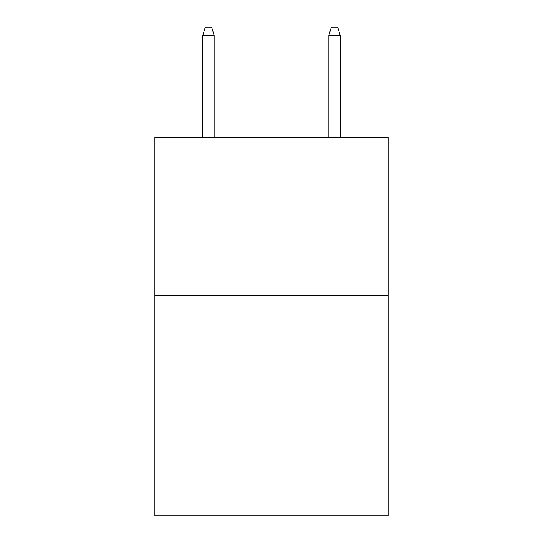 <?xml version="1.0" encoding="UTF-8"?>
<svg xmlns="http://www.w3.org/2000/svg" width="543" height="543" viewBox="0 0 543 543"><rect width="100%" height="100%" fill="white"/><g stroke="black" fill="none" stroke-linecap="round" stroke-linejoin="round"><path stroke-width="0.81" d="M388.13 295.202L388.13 515.85L154.87 515.85L154.87 137.596L388.13 137.596L388.13 295.202L154.87 295.202M214.132 137.596L214.132 35.343L202.783 35.343L202.783 137.596M202.783 35.343L205.308 27.15L211.607 27.15L214.132 35.343M328.868 35.343L331.393 27.15L337.692 27.15L340.217 35.343L328.868 35.343L328.868 137.596M340.217 35.343L340.217 137.596"/></g></svg>
